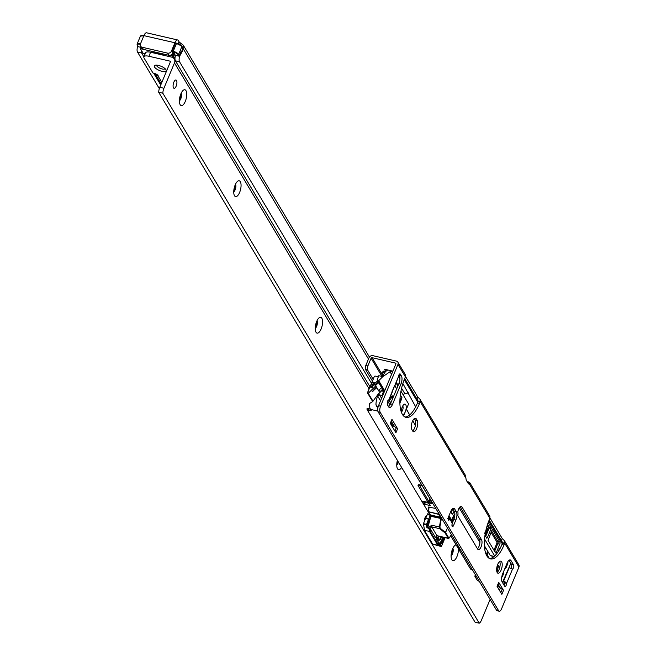 <?xml version="1.0" encoding="UTF-8"?>
<svg xmlns="http://www.w3.org/2000/svg" width="656" height="656" viewBox="0 0 656 656"><rect width="100%" height="100%" fill="white"/><g stroke="black" fill="none" stroke-linecap="round" stroke-linejoin="round"><path stroke-width="0.98" d="M171.454 51.102L172.733 53.234A3.091 2.608 -30.8 0 1 168.863 55.268L143.361 49.364L142.09 47.232L167.592 53.128A3.091 2.608 -30.8 0 0 171.454 51.102L174.931 42.755A5.412 2.181 -77 0 1 177.637 39.975A5.412 2.181 -77 0 1 178.358 40.574L179.08 41.787A3.091 1.091 -157.4 0 0 180.326 42.886L179.711 44.362M177.637 39.975L146.624 32.8A5.412 2.181 103 0 0 143.918 35.58L140.441 43.919A3.091 2.608 -30.8 0 0 140.548 46.141L141.819 48.282A3.091 2.608 -30.8 0 0 143.361 49.364M140.548 46.141A3.091 2.608 -30.8 0 0 142.09 47.232M350.583 354.297L175.406 60.819L179.539 61.779L371.419 383.227M453.378 520.536L452.287 518.707M175.546 55.358A4.633 1.87 103 0 0 175.406 60.819M182.401 47.043L183.819 46.666A5.412 4.567 149.2 0 1 183.5 49.151L179.933 55.637A4.633 1.87 103 0 0 179.539 61.779M155.365 73.751L155.792 74.874L158.112 76.137A3.091 1.091 -157.4 0 0 158.145 76.08A3.091 1.091 -157.4 0 0 154.439 73.464L152.938 72.947L144.148 58.212A7.724 2.731 22.6 0 1 143.902 56.842L141.639 53.005A4.633 1.87 -77 0 1 141.22 50.315M141.639 53.005L137.498 52.045A4.633 1.87 -77 0 1 137.826 46.068M153.75 73.308L160.745 85.018M137.498 52.045L159.326 88.609M180.326 42.886L183.295 45.223L183.819 46.666M145.115 53.94L144.246 53.923A20.09 7.109 22.6 0 1 145.517 52.964M175.316 55.44L175.136 55.883L175.587 55.366L178.899 56.129L181.974 50.684A1.082 0.435 103 0 0 182.335 50.168L182.434 49.938A1.082 0.435 103 0 0 182.622 49.134L182.704 47.863L181.909 46.535L178.629 54.407L179.35 55.612L178.899 56.129L178.047 54.71A4.174 1.476 -157.4 0 0 173.184 51.931L172.143 51.693L172.741 52.685A1.238 0.435 22.6 0 1 173.332 52.964L175.587 55.366L175.136 55.883L174.102 54.161L173.438 55.76L174.972 58.786M172.143 51.693L172.184 51.078L173.217 51.316L176.497 43.444L175.464 43.206L172.184 51.078M175.464 43.206L176.653 43.222M140.31 44.321L140.097 44.272A4.174 1.476 -157.4 0 0 137.522 45.33L138.375 46.756L140.655 47.281M140.909 46.748L140.614 49.069L143.393 53.726L144.246 53.923M143.393 53.726L143.131 53.284M175.275 60.573L172.872 56.531L173.897 53.981L172.963 53.448L171.683 55.858L169.437 55.334M142.836 49.184L141.245 48.815A0.771 0.681 -112.3 0 1 140.884 47.781L141.147 47.15M140.351 48.626L141.245 48.815L141.565 47.847M171.429 54.76L171.683 55.858L172.872 56.531L173.446 56.227M138.375 46.756L137.998 46.043L138.375 46.756M503.849 570.958A5.412 2.181 -77 0 1 502.89 575.402A5.412 2.181 -77 0 1 501.692 577.436M400.955 391.165L408.573 403.924L405.269 411.853A5.412 2.181 -77 0 1 402.538 414.625M401.357 412.189A5.412 2.181 -77 0 1 402.3 406.876A5.412 2.181 -77 0 1 403.948 404.416A5.412 2.181 -77 0 1 406.13 405.867A5.412 2.181 -77 0 1 405.269 411.853L403.563 415.945M401.341 411.87A3.091 1.246 103 0 0 402.563 410.303A3.091 1.246 103 0 0 402.694 406.039M390.082 402.259A2.394 1.23 130.1 0 0 391.419 401.529M392.993 397.749L391.87 396.798L392.624 398.635A2.394 1.23 130.1 0 0 392.608 398.618M383.571 391.017A2.394 1.23 -49.9 0 1 383.645 391.919M484.39 545.685L490.262 555.517A2.321 0.935 103 0 0 490.573 555.78A2.321 0.935 103 0 0 490.959 555.681M373.871 382.719L373.453 382.62L371.788 386.63L374.404 382.481L372.182 387.819L369.943 386.999L367.532 392.944L372.698 401.595M382.497 388.647L381.579 390.861M479.347 581.413L477.33 580.412L474.813 576.198L475.838 576.435L475.871 575.591M475.395 574.804L474.813 576.198M472.541 569.851L470.573 569.088L450.688 535.772M430.279 514.968L427.925 511.245M454.075 518.798L453.001 516.994M497.494 564.98A2.321 0.935 -77 0 1 497.83 564.923A2.321 0.935 -77 0 1 498.142 565.177L499.413 567.309A2.321 0.935 -77 0 1 499.61 567.981M502.25 543.742L488.736 521.102M449.007 515.706L451.549 519.962L453.345 516.174A4.633 1.87 103 0 1 454.879 513.976L454.879 513.976M498.732 585.349L498.371 585.816L498.15 584.447M499.798 544.16L496.461 552.172A1.542 0.623 -77 0 1 495.69 552.967A1.542 0.623 -77 0 1 495.485 552.795L488.056 540.347L492.008 529.982L492.5 529.671L499.929 542.118A1.542 0.623 -77 0 1 499.798 544.16L497.797 543.701L494.616 551.343M454.067 510.975L453.05 513.418A1.542 0.623 -77 0 1 452.271 514.214A1.542 0.623 -77 0 1 452.066 514.042L451.631 513.312A1.542 0.623 -77 0 1 451.722 511.377A8.503 3.419 103 0 0 452.501 508.802M494.673 555.968L484.538 538.994M500.454 547.744A4.248 1.714 103 0 0 498.814 549.982L498.052 551.909M459.216 507.892L479.921 542.569M485.12 551.286L489.417 558.494M507.695 561.921L507.744 562.012A1.542 0.623 -77 0 1 507.613 564.062L506.227 567.399A1.542 0.623 -77 0 1 505.456 568.186A1.542 0.623 -77 0 1 505.161 567.809M488.212 522.488L491.229 527.539L491.164 528.564L487.269 537.904L486.785 538.215L484.989 535.214M486.203 528.925L487.383 528.408L487.301 531.286L486.506 530.942M486.391 530.753L486.465 528.834M485.743 532.967L484.636 533.402M484.866 532.82L485.506 532.639L485.604 531.754M396.093 383.022L397.88 386.015M391.976 391.862L394.338 386.187M399.93 399.66L401.956 397.659L400.349 394.961M396.7 388.852L394.912 385.859M401.956 397.659L401.693 398.815L399.898 400.595M399.889 403.153L401.693 398.815M453.304 516.264L454.329 517.978M458.208 546.005L457.601 545.866L460.143 550.13L460.758 550.269M476.363 576.255L475.838 576.435M384.564 372.903L382.809 372.501L383.366 371.165L385.564 371.673M404.334 379.43L417.856 402.071M488.802 520.938L502.316 543.578M417.782 402.235L404.268 379.594M399.734 376.413L398.545 376.142M398.528 376.249L399.939 378.619M402.874 383.539L415.674 406.843M412.772 420.676L415.387 425.482L412.755 420.709M409.615 414.986L406.4 409.131M382.44 396.29L381.923 395.429L379.512 394.871L377.61 395.929A12.366 4.977 103 0 0 375.954 404.49L376.429 406.31L378.004 407.294M377.963 380.66L377.241 379.455L378.807 375.691L381.226 376.249L383.186 375.273A12.366 4.977 -77 0 1 387.081 370.484L386.86 369.836L384.449 369.279L385.761 371.476M382.809 372.501L381.858 372.895L383.227 375.191M381.677 387.27L383.227 390.73L384.359 391.681M375.371 385.548L378.832 382.12M379.029 382.44L378.053 381.972L374.871 385.121M392.665 371.722L390.025 371.763L382.833 376.618L378.717 380.693L384.736 390.771M377.241 379.455L378.717 380.693M390.025 371.763L391.566 374.355M396.355 382.382L398.143 385.375M403.038 394.666A4.633 3.911 149.2 0 1 404.883 393.772L408.426 392.829M370.353 409.057L367.811 408.532L366.852 408.926L367.253 409.869L371.271 410.697L370.542 409.401A12.366 4.977 -77 0 1 369.394 403.579L372.682 401.62L377.905 394.502L382.013 390.427L384.006 392.526M391.87 396.798L391.607 396.363M379.791 392.624L376.823 387.655L372.165 391.698L376.405 386.942L374.264 384.022L377.692 380.759L378.742 382.005M372.19 391.279L372.977 391.46L372.165 391.698M367.532 392.944L368.262 393.305L375.765 385.876M368.262 393.305L372.936 401.128M391.952 397.118A15.916 8.184 -49.9 0 1 389.106 400.685M376.823 387.655L376.208 387.138M389.795 398.151L392.214 395.765L393.157 397.347M390.845 402.907L388.893 400.324M389.943 404.924L387.893 401.488M394.871 385.777L394.149 386.655M393.854 387.352L394.486 386.728M381.53 387.376L378.479 382.678L379.037 382.514L382.161 387.311L378.471 390.402M378.348 376.806L375.527 376.15A1.542 1.304 -30.8 0 0 374.387 376.314L371.936 382.202L373.879 382.235M374.125 382.35L373.715 382.317M383.489 391.665L381.923 395.429M367.811 408.532L367.253 409.869L427.737 511.196L428.417 511.352M392.69 425.613L390.886 422.595M440.594 517.609L438.438 514.083L428.393 511.655L428.967 506.883L428.688 512.09L430.771 515.378M428.729 507.088L435.805 508.466M424.03 504.087L422.284 501.11L426.203 501.914L429.614 504.292L430.385 505.637L424.03 504.087L425.047 501.643M487.293 554.935A13.907 5.601 103 0 0 487.498 550.901M453.009 521.405L451.927 519.577M485.342 547.276A4.248 1.714 -77 0 1 484.784 549.58M387.081 370.484L386.86 369.836L387.204 370.419M388.606 406.63L387.335 404.498M406.441 409.041L409.656 414.953M384.728 390.796L382.825 389.197M372.206 386.72L372.182 387.819M378.479 382.678L375.486 385.638M368.647 408.549L368.09 409.877M369.057 408.639L368.508 409.975M369.189 408.852L368.631 410.189M384.449 369.279A12.366 4.977 -77 0 1 384.99 369.328L392.895 371.157M384.186 372.821L384.744 371.485M384.063 372.608L384.613 371.271M383.645 372.51L384.203 371.173M383.366 371.165L381.858 372.895M372.141 387.745L371.788 386.63L369.943 386.999M373.887 377.676L367.458 392.731M486.35 527.949L487.383 528.408M485.424 532.647L486.194 532.795L486.317 532.27L485.858 530.54M485.981 530.573L485.948 530.146M486.317 532.27L485.629 532.106M485.555 532.975L486.194 532.795L485.506 532.639M487.301 531.286L487.154 528.998L486.44 529.261L486.44 533.123L485.26 533.549M484.989 533.713L485.678 533.869L485.276 533.467M486.44 529.261L487.154 528.998L486.678 528.884M487.08 530.917L486.457 530.77M501.651 561.88A6.183 2.485 103 0 0 500.823 561.192A6.183 2.485 103 0 0 497.322 565.48A6.183 2.485 103 0 0 497.207 572.557A6.183 2.485 103 0 0 498.035 573.237A6.183 2.485 103 0 0 501.528 568.957A6.183 2.485 103 0 0 501.651 561.88M498.544 583.094A2.78 0.984 -157.4 0 0 498.814 582.848A2.78 0.984 -157.4 0 0 498.724 582.356L503.505 590.351A2.78 0.984 -157.4 0 0 502.234 589.285L500.479 588.276L498.166 584.406M452.681 508.654L454.305 511.377A6.183 2.485 -77 0 1 453.78 519.56L452.419 522.84M398.971 374.838L399.373 375.511A6.183 2.485 -77 0 1 398.848 383.694L390.459 403.842A6.183 2.485 -77 0 1 388.532 406.687M509.048 560.265L511.516 564.406A2.321 0.935 -77 0 1 511.647 566.341A2.321 0.935 -77 0 1 510.803 568.342M509.048 567.735L509.163 567.76A2.706 0.959 -157.4 0 1 510.237 568.104L512.508 569.113A2.321 0.935 103 0 0 513.632 567.219A2.321 0.935 103 0 0 513.582 564.882L511.04 560.618A6.183 2.485 103 0 0 510.212 559.929A6.183 2.485 103 0 0 507.121 563.11L502.676 573.787A6.183 2.485 103 0 0 502.152 581.97L504.694 586.234A2.321 0.935 103 0 0 505.005 586.489A2.321 0.935 103 0 0 506.58 583.356L504.505 582.881A2.321 0.935 -77 0 1 503.988 585.054M418.2 401.136L404.703 378.528L418.184 401.242A3.091 1.246 -77 0 1 418.028 401.661L417.47 402.997A27.044 10.89 -77 0 1 405.006 417.011M502.668 542.643L489.171 520.036L502.644 542.75A3.091 1.246 -77 0 1 502.488 543.168L501.938 544.496A27.044 10.89 -77 0 1 489.474 558.518M499.232 611.22L497.166 610.744A4.633 1.87 -77 0 1 496.543 610.228L498.617 610.711A4.633 1.87 103 0 0 499.232 611.22A4.633 1.87 103 0 0 501.553 608.842L518.945 567.063A3.091 2.608 -30.8 0 0 518.839 564.841L504.448 540.724L504.718 543.225A3.091 1.246 103 0 1 504.554 543.644L502.488 543.168M378.127 411.837A4.633 1.87 -77 0 1 378.52 405.703L380.587 406.179A4.633 1.87 103 0 0 380.193 412.321L378.127 411.837L496.543 610.228M378.52 405.703L395.904 363.924A0.771 0.656 149.2 0 0 395.494 363.104L372.067 357.676L382.842 375.74M414.346 418.602L415.117 419.897A6.183 2.485 -77 0 1 415.346 425.67A6.183 2.485 -77 0 1 412.665 430.926M460.102 506.809L479.454 539.232A5.412 2.181 -77 0 1 479.692 544.119A5.412 2.181 -77 0 1 477.453 548.76M499.651 561.528A6.183 2.485 -77 0 1 499.782 567.301A6.183 2.485 -77 0 1 497.133 572.426M391.763 420.07A2.78 0.984 -157.4 0 0 392.042 419.824A2.78 0.984 -157.4 0 0 391.952 419.332L397.577 428.753A2.78 0.984 -157.4 0 0 396.306 427.679L394.551 426.679L391.394 421.382M498.724 582.356L497.059 586.357L501.832 594.361L503.505 590.351M481.52 539.708L461.996 506.998A5.412 2.181 103 0 0 461.266 506.399A5.412 2.181 103 0 0 457.986 510.958A1.542 0.623 103 0 0 457.896 512.09A8.503 3.419 -77 0 1 457.921 515.263A1.542 0.623 103 0 0 458.052 516.256L477.634 549.047A5.412 2.181 103 0 0 478.355 549.654A5.412 2.181 103 0 0 481.414 545.899A5.412 2.181 103 0 0 481.52 539.708L479.454 539.232M417.183 420.373L416.339 418.954A6.183 2.485 103 0 0 415.51 418.266A6.183 2.485 103 0 0 412.009 422.554A6.183 2.485 103 0 0 411.894 429.631L412.739 431.049A6.183 2.485 103 0 0 413.567 431.738A6.183 2.485 103 0 0 417.06 427.45A6.183 2.485 103 0 0 417.183 420.373L415.117 419.897M372.067 357.676A0.771 0.656 149.2 0 0 371.099 358.184L367.877 365.925A3.091 1.246 103 0 0 367.614 370.017L365.548 369.541A3.091 1.246 -77 0 1 365.81 365.449L369.033 357.709A3.091 2.608 149.2 0 1 372.895 355.675L396.331 361.095A3.091 2.608 149.2 0 1 397.872 362.186L405.474 374.92L405.408 376.864A3.091 1.246 103 0 0 405.236 377.249L404.678 378.586A27.044 10.89 103 0 0 406.007 417.38A27.044 10.89 103 0 0 419.537 403.473L420.094 402.136A3.091 1.246 103 0 0 420.25 401.718L418.184 401.242M380.587 406.179L397.971 364.408A3.091 2.608 149.2 0 0 397.872 362.186M380.193 412.321L498.617 610.711M467.966 483.013L468.433 481.889L469.77 482.636L489.942 516.428L489.876 518.371A3.091 1.246 103 0 0 489.704 518.757L489.146 520.093A27.044 10.89 103 0 0 490.475 558.887A27.044 10.89 103 0 0 504.005 544.98L504.554 543.644M416.929 399.012L417.765 397.011L419.979 399.217L465.407 475.329L465.949 478.281A6.183 2.485 103 0 0 466.506 480.577L468.204 483.423A6.183 2.485 103 0 0 469.032 484.112A6.183 2.485 103 0 0 469.434 484.12L468.671 483.948M394.904 385.876A2.706 0.959 22.6 0 0 394.822 385.4L392.042 392.075A2.706 0.959 -157.4 0 1 392.124 392.55L388.385 400.865A2.321 0.935 103 0 0 387.409 402.85A2.321 0.935 103 0 0 387.499 404.965L388.606 406.818A6.183 2.485 103 0 0 389.434 407.499A6.183 2.485 103 0 0 392.526 404.326L400.914 384.17A6.183 2.485 103 0 0 401.439 375.986L400.332 374.141A2.321 0.935 103 0 0 400.021 373.879A2.321 0.935 103 0 0 398.479 376.61L394.904 385.876A2.706 0.959 22.6 0 1 394.231 386.195M450.41 518.06L452.222 521.7A2.706 2.28 -30.8 0 1 452.402 522.93L452.246 523.521A2.321 0.935 103 0 0 452.468 526.563A2.321 0.935 103 0 0 453.624 525.374L455.846 520.036A6.183 2.485 103 0 0 456.371 511.852L454.674 509.007A6.183 2.485 103 0 0 453.845 508.326A6.183 2.485 103 0 0 450.754 511.5L448.532 516.838A2.321 0.935 103 0 0 448.647 520.167A2.321 0.935 103 0 0 449.688 519.232L447.622 518.757M391.952 419.332L390.287 423.333L395.912 432.755L397.577 428.753M452.222 521.7L448.917 515.911M509.163 567.76L503.611 581.101L503.177 581.003M502.783 581.831L504.398 582.225L504.685 581.454L506.58 583.356L512.508 569.113M502.644 542.75L504.718 543.225L518.945 567.063M367.614 370.017L373.092 379.201M375.97 384.022L376.323 384.605M379.291 389.59L380.619 391.812M365.548 369.541L372.362 380.956M511.344 564.111A4.633 1.64 22.6 0 1 510.712 563.742M468.433 481.889A6.183 2.189 22.6 0 1 467.236 481.807M501.397 540.519L502.234 538.51L504.448 540.724M490.007 518.043L502.234 538.51L490.007 518.043M469.77 482.636L469.434 484.12L489.876 518.371M405.547 376.536L417.765 397.011L405.547 376.536M419.979 399.217L420.25 401.718L465.949 478.281M503.611 581.101A2.706 0.959 22.6 0 1 504.685 581.454M504.398 582.225L504.505 582.881M392.042 392.075L388.385 400.865L387.45 400.914M447.646 518.683L449.86 518.666L452.246 523.521M448.163 518.224L449.672 517.428A2.706 2.28 149.2 0 1 449.86 518.666M500.479 588.276L500.372 588.219A2.321 0.82 22.6 0 1 499.314 587.325L497.929 584.988M394.551 426.679L392.641 425.588A2.321 0.82 22.6 0 1 391.583 424.694L390.664 423.136M388.114 428.581A4.633 1.64 22.6 0 1 387.852 428.22L385.933 425.006A4.633 1.64 22.6 0 1 385.785 424.67M458.405 548.711A8.118 3.264 -77 0 1 456.117 558.248A8.118 3.264 -77 0 1 451.836 559.773A8.118 3.264 -77 0 1 451.713 559.543A8.118 3.264 -77 0 1 451.574 552.032A8.118 3.264 -77 0 1 455.002 545.349A8.118 3.264 -77 0 1 456.1 544.841M401.636 467.466A8.118 3.264 -77 0 1 397.503 468.753A8.118 3.264 -77 0 1 397.372 468.523A8.118 3.264 -77 0 1 397.397 460.364M315.995 332.223A8.118 3.264 -77 0 1 315.872 331.993A8.118 3.264 -77 0 1 315.725 324.482A8.118 3.264 -77 0 1 319.152 317.799A8.118 3.264 -77 0 1 321.825 318.209A8.118 3.264 -77 0 1 321.137 328.951A8.118 3.264 -77 0 1 315.995 332.223M234.487 195.693A8.118 3.264 -77 0 1 234.364 195.463A8.118 3.264 -77 0 1 234.225 187.952A8.118 3.264 -77 0 1 237.644 181.261A8.118 3.264 -77 0 1 240.317 181.679A8.118 3.264 -77 0 1 239.629 192.421A8.118 3.264 -77 0 1 234.487 195.693M180.146 104.673A8.118 3.264 -77 0 1 180.023 104.443A8.118 3.264 -77 0 1 179.883 96.932A8.118 3.264 -77 0 1 183.311 90.241A8.118 3.264 -77 0 1 185.984 90.659A8.118 3.264 -77 0 1 185.295 101.401A8.118 3.264 -77 0 1 180.146 104.673M158.49 65.428A6.412 2.271 22.6 0 1 166.058 69.864A6.412 2.271 22.6 0 1 162.016 71.324A6.412 2.271 22.6 0 1 155.554 68.208A6.412 2.271 22.6 0 1 155.095 65.305A6.412 2.271 22.6 0 1 158.49 65.428M156.579 65.149A4.633 1.64 -157.4 0 0 162.163 68.978A4.633 1.64 -157.4 0 0 165.123 68.708M176.169 86.116A4.248 1.714 -77 0 1 174.045 88.298A4.248 1.714 -77 0 1 173.832 82.205A4.248 1.714 -77 0 1 175.956 80.016A4.248 1.714 -77 0 1 176.169 86.116M424.358 521.438L424.227 521.225A4.633 1.87 -77 0 1 425.039 517.715A4.633 1.87 -77 0 1 426.621 515.485L426.794 515.78M452.476 549.154A4.248 1.714 -77 0 1 451.787 553.771A4.248 1.714 -77 0 1 451.123 555.017M451.09 555.927A4.248 1.714 103 0 0 452.476 553.926A4.248 1.714 103 0 0 452.845 548.318M397.93 461.266A4.248 1.714 -77 0 1 397.454 462.751A4.248 1.714 -77 0 1 396.782 463.997M396.749 464.907A4.248 1.714 103 0 0 398.143 462.906A4.248 1.714 103 0 0 398.43 462.103M316.635 321.604A4.248 1.714 -77 0 1 315.946 326.221A4.248 1.714 -77 0 1 315.274 327.459M315.241 328.377A4.248 1.714 103 0 0 316.635 326.376A4.248 1.714 103 0 0 317.004 320.768M235.127 185.074A4.248 1.714 -77 0 1 234.438 189.691A4.248 1.714 -77 0 1 233.766 190.929M233.733 191.847A4.248 1.714 103 0 0 235.127 189.846A4.248 1.714 103 0 0 235.496 184.238M180.785 94.054A4.248 1.714 -77 0 1 180.097 98.671A4.248 1.714 -77 0 1 179.432 99.909M179.391 100.827A4.248 1.714 103 0 0 180.785 98.826A4.248 1.714 103 0 0 181.154 93.218M162.836 93.226L158.695 92.266L475.092 622.241L479.224 623.2L162.836 93.226A6.183 2.493 103 0 1 163.926 88.257L159.793 87.305L170.347 61.943A0.771 0.656 -30.8 0 0 169.937 61.115L148.912 56.252A7.724 2.731 22.6 0 0 143.902 56.842L145.566 52.833A7.724 2.731 22.6 0 1 150.585 52.25L171.601 57.113A5.412 4.567 -30.8 0 1 174.299 59.015A5.412 4.567 -30.8 0 1 174.48 62.902L369.074 388.852M159.793 87.305A6.183 2.493 103 0 0 158.695 92.266M479.224 623.2A6.183 2.493 103 0 0 481.463 620.158L490.098 599.42M163.926 88.257L174.48 62.902M441.455 536.821A3.903 1.574 -77 0 1 440.996 538.273A3.903 1.574 -77 0 1 438.462 539.74A3.903 1.574 -77 0 1 438.397 536.116M438.38 539.56A3.592 1.443 103 0 0 438.839 539.913A3.592 1.443 103 0 0 440.635 538.068A3.592 1.443 103 0 0 441.062 536.731M427.318 514.591L425.662 518.322L428.688 519.019L430.352 515.288L430.336 518.347L429.746 518.166L430.352 515.288L427.318 514.591A2.321 0.935 -77 0 1 427.548 514.148L428.622 512.402M436.871 535.64L435.633 537.723L436.937 535.657L448.245 538.273L445.071 532.959L439.832 528.736L439.389 527.014L441.103 517.289M437.552 538.051L436.625 539.035L436.888 537.321L436.051 539.33L437.347 538.568L436.814 540.208L437.65 538.207L436.896 538.396M436.806 539.142L436.453 539.995M435.945 545.218L441.053 546.399L432.616 544.021L424.547 530.507L423.44 523.644L425.596 518.453L428.63 519.158A3.091 1.246 -77 0 1 428.688 519.019L429.221 519.347A2.624 1.058 103 0 0 429.172 519.462L427.015 524.661L427.4 526.743L429.221 519.347M439.307 539.445L439.151 538.978L439.577 539.142A3.592 1.443 -77 0 1 439.307 539.445L438.274 539.207M439.151 538.978L438.2 538.765M441.496 517.609L439.881 527.096L440.324 528.334L445.555 532.549L447.458 527.99M432.616 544.021L437.716 545.202L438.274 544.857L441.562 546.038L445.055 537.658M424.547 530.507L430.246 531.417L438.274 544.857M441.504 546.169L441.562 546.038A0.467 0.426 -70.2 0 1 441.037 546.399L437.716 545.202L429.647 531.68L429.196 529.261L428.352 528.162L426.941 527.793L427.4 526.743L427.983 526.924L426.941 527.793L426.4 524.866L423.366 524.16M440.324 528.334L439.832 528.736L431.689 526.85L430.008 528.301L430.246 531.417M427.253 527.211L430.008 528.301L435.633 537.723L436.773 535.87M428.352 528.162L429.803 529.048L429.196 529.261M436.174 536.452L437.15 535.829A1.542 0.623 -77 0 1 436.937 535.657L431.689 526.85A1.542 0.623 103 0 1 431.673 525.226L439.881 527.096M447.531 528.121L445.071 532.959L445.654 532.656L448.819 537.969A1.082 0.435 103 0 0 449.385 537.781L451.369 534.542M430.254 516.182L441.111 518.543M437.158 537.387L436.051 539.33M168.863 55.268L167.592 53.128M174.931 42.755L143.894 35.637M179.432 55.522L179.933 55.637M180.876 52.062L181.376 52.177M181.04 51.676L181.63 51.816M181.687 51.053L182.524 51.25M182.089 50.717L182.778 50.881M368.475 359.045L183.5 49.151M152.766 52.406L153.012 52.816M154.144 52.578L154.488 53.152M178.284 43.69L179.08 41.787M143.795 35.875L140.515 43.747M173.438 55.76L171.749 54.833L171.954 54.35M141.401 47.576L140.343 48.027L140.368 48.577M141.27 35.621A4.174 1.476 22.6 0 1 143.566 35.572M175.693 42.96L176.792 43.255A4.174 1.476 22.6 0 1 181.663 46.035L181.909 46.535A4.633 1.64 -157.4 0 0 176.497 43.444L181.892 46.199L182.753 47.798A0.467 0.467 0 0 0 182.688 47.535L182.458 47.371M150.167 52.16A20.09 7.109 22.6 0 1 164.5 55.473M173.332 52.964L172.692 53.316M174.685 53.858L174.102 54.161L174.266 53.497M173.184 51.931L173.217 51.316A4.633 1.64 22.6 0 1 178.629 54.407L178.047 54.71M140.409 36.137L143.418 35.785A4.633 1.64 -157.4 0 0 140.409 36.137L137.129 44.009A4.633 1.64 22.6 0 1 140.138 43.657L140.097 44.272M137.276 44.838A4.633 1.64 22.6 0 1 137.129 44.009L137.276 44.838M137.522 45.33L138.113 46.543M182.729 47.749L182.622 49.134M182.63 48.995L182.434 49.938M181.007 51.644L179.293 55.867M490.262 555.517L494.165 556.419M502.406 582.405A122.869 49.462 103 0 0 508.203 569.572L510.827 563.258M487.629 529.097L488.261 527.58L487.137 525.702M485.046 535.304L485.645 533.861M382.833 376.618L381.226 376.249M401.579 388.229L404.883 393.772M377.905 394.502L379.512 394.871L381.579 398.34M433.009 503.783A1.542 0.549 22.6 0 1 432.476 503.718L429.721 503.078A1.542 0.549 22.6 0 1 427.917 502.045L418.159 485.694A3.091 1.091 22.6 0 1 419.069 484.776A3.091 1.091 22.6 0 1 422.259 485.776M377.84 411.091L370.542 409.401M439.061 513.927L438.438 514.083L438.503 512.992M441.029 517.223L439.053 514.05L438.479 514.353L428.409 511.713M428.696 506.973L428.393 511.655A0.467 0.467 0 0 0 428.458 511.926L430.402 515.181A0.467 0.467 0 0 0 430.697 515.395L440.479 517.658A0.467 0.467 0 0 0 441.012 517.387L430.369 514.894M377.569 407.196L375.954 404.49M380.537 400.849L377.61 395.929M372.19 382.555L370.517 386.556M378.053 381.972L377.413 380.898M374.264 384.022L374.904 385.088M430.689 499.897L429.787 502.053L432.329 502.644M419.25 484.874L428.885 501.537L430 498.872L422.193 485.801M419.028 484.899A2.321 0.82 -157.4 0 0 419.118 485.186A0.771 0.656 -30.8 0 1 418.159 485.694M452.771 508.81L451.853 511.024M451.541 513.066L453.05 513.418M506.801 563.873L507.613 564.062M505.415 567.21L506.227 567.399M494.895 551.803L496.461 552.172M491.582 531.016L497.929 541.651L499.929 542.118M496.961 542.159A0.771 0.656 -30.8 0 1 497.929 541.651A1.542 0.623 -77 0 1 497.797 543.701L496.895 543.184L496.961 542.159L491.057 532.27M493.96 550.236L496.895 543.184M486.49 537.723L487.269 537.904M487.58 524.316L489.228 527.08L491.229 527.539M485.702 536.411L489.163 528.096L488.261 527.58A0.771 0.656 149.2 0 1 489.228 527.08L489.163 528.096L491.164 528.564M497.478 565.021L498.142 565.177M497.166 566.021L497.691 566.915L499.413 567.309M496.895 567.169A0.771 0.656 149.2 0 1 497.691 566.915A2.321 0.935 -77 0 1 497.494 569.982L498.749 570.269M496.633 569.515L497.494 569.982L496.83 571.589M496.969 572.057L497.445 572.163M496.641 569.359A1.542 0.623 103 0 0 496.813 567.629M425.654 501.783L424.571 504.398M427.917 502.045A0.771 0.656 -30.8 0 0 428.885 501.537L429.787 502.053L429.721 503.078M502.463 582.495L510.753 563.438M432.476 502.89L432.476 503.718M405.408 376.864L397.971 364.408M394.822 385.4L398.479 376.61M453.624 525.374L451.951 524.989M400.332 374.141L399.635 373.977M513.582 564.882L511.516 564.406M504.005 544.98L501.938 544.496M461.996 506.998L460.356 506.621M455.846 520.036L453.78 519.56M456.371 511.852L454.305 511.377M454.674 509.007L452.804 508.572M416.339 418.954L414.461 418.52M419.537 403.473L417.47 402.997M420.094 402.136L418.028 401.661M511.04 560.618L509.163 560.183M392.526 404.326L390.459 403.842M400.914 384.17L398.848 383.694M401.439 375.986L399.373 375.511M365.81 365.449L367.877 365.925M371.099 358.184L381.882 376.249M395.937 363.842L395.494 363.104M502.234 589.285L500.823 592.663M500.372 588.219L499.47 590.392M499.314 587.325L498.626 588.981M396.306 427.679L394.896 431.066M392.641 425.588L392.222 426.589M391.583 424.694L391.386 425.178M148.912 56.252L150.585 52.25M169.937 61.115L170.371 61.861M161.835 82.377L158.112 76.137M444.366 537.494A7.806 3.141 -77 0 1 443.448 540.388A7.806 3.141 -77 0 1 438.971 544.111A7.806 3.141 -77 0 1 438.241 536.083M438.257 543.053A7.339 2.952 103 0 0 439.233 543.857A7.339 2.952 103 0 0 442.907 540.077A7.339 2.952 103 0 0 443.768 537.362M443.079 537.198A7.339 2.952 -77 0 1 442.218 539.921A7.339 2.952 -77 0 1 438.938 543.717M438.585 543.357A7.036 2.829 103 0 0 441.857 539.716A7.036 2.829 103 0 0 442.685 537.108M427.548 514.148L430.008 514.722M423.44 523.644L426.474 524.349L428.63 519.158L429.172 519.462M430.336 518.347L427.983 526.924M428.048 528.047L431.673 525.226M448.991 538.092A1.542 0.623 -77 0 1 448.45 538.445A1.542 0.623 -77 0 1 448.245 538.273L448.819 537.969M437.404 535.763A1.542 0.623 -77 0 1 437.15 535.829L448.45 538.445L449.18 538.018M449.385 537.781L451.402 534.599M426.4 524.866L427.015 524.661L426.474 524.349L426.4 524.866M369.418 357.036L183.295 45.223M164.18 55.399L150.659 52.267M140.892 46.715L140.384 48.905L143.164 53.562M490.573 555.78L493.993 556.567M422.316 485.875L419.053 484.776M498.814 582.848L497.232 586.653M392.042 419.824L390.459 423.628M161.196 83.927L155.792 74.874M369.951 386.745L174.299 59.015M439.233 543.857L438.069 542.159L438.282 536.091M425.654 516.518L426.384 516.69M441.045 546.399A0.467 0.467 0 0 0 441.578 546.128L445.096 537.666"/></g></svg>
